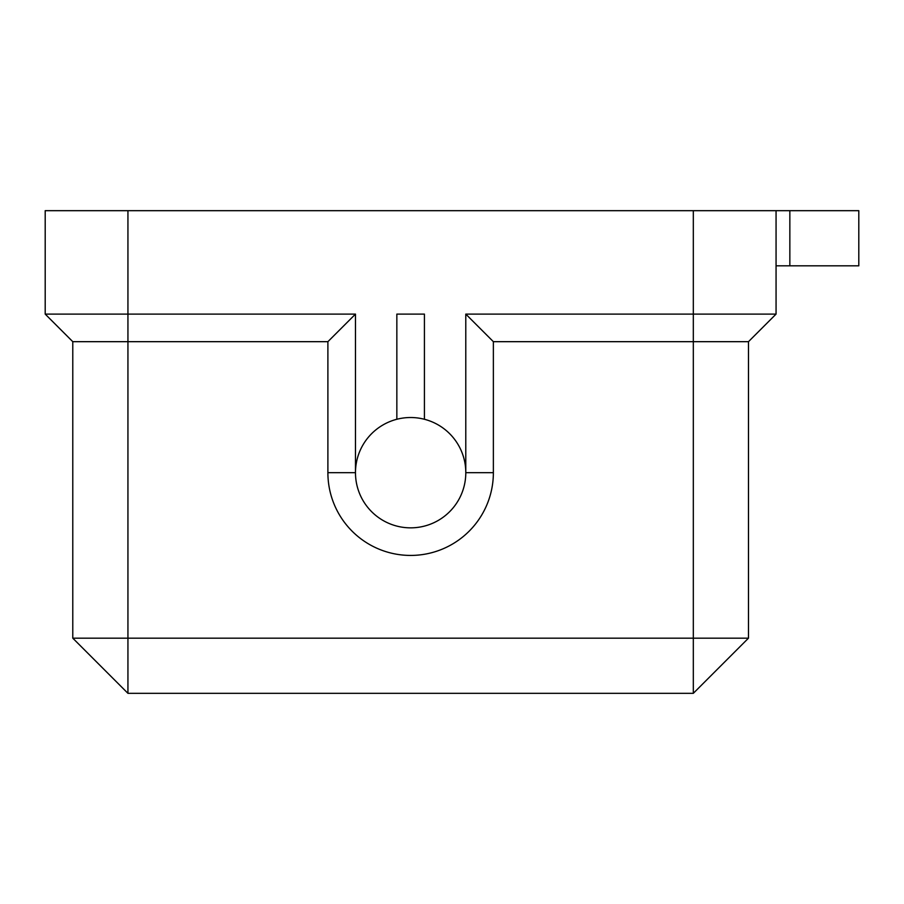 <?xml version="1.0" encoding="UTF-8"?>
<svg xmlns="http://www.w3.org/2000/svg" width="904" height="904" viewBox="0 0 904 904"><rect width="100%" height="100%" fill="white"/><g stroke="black" fill="none" stroke-linecap="round" stroke-linejoin="round"><path stroke-width="1.36" d="M493.369 472.69L465.786 472.69L465.786 314.106L776.061 314.106L776.061 210.677L45.2 210.677L45.2 314.106L355.475 314.106L355.475 472.69A55.155 55.155 0 0 0 438.214 520.455A55.155 55.155 0 0 0 438.214 424.914A55.155 55.155 0 0 0 355.475 472.69L327.892 472.69A82.739 82.739 0 0 0 410.631 555.429A82.739 82.739 0 0 0 493.369 472.69L493.369 341.678L465.786 314.106M424.417 419.275L424.417 314.106L396.845 314.106L396.845 419.275M748.478 638.167L693.323 693.323L127.939 693.323L72.783 638.167L748.478 638.167L748.478 341.678L493.369 341.678M789.847 210.677L789.847 265.832L858.8 265.832L858.8 210.677L776.061 210.677M789.847 265.832L776.061 265.832M748.478 341.678L776.061 314.106M327.892 472.69L327.892 341.678L72.783 341.678L45.2 314.106M327.892 341.678L355.475 314.106M72.783 638.167L72.783 341.678M693.323 693.323L693.323 210.677M127.939 693.323L127.939 210.677"/></g></svg>
